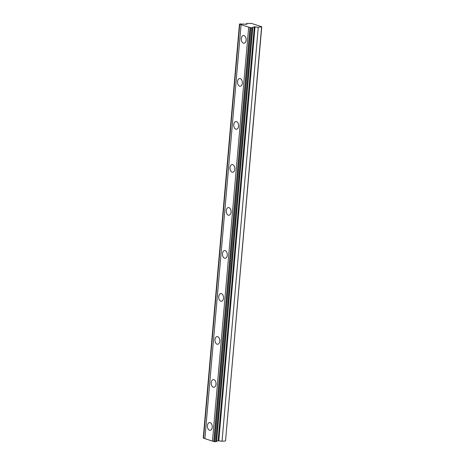 <?xml version="1.0" encoding="UTF-8"?>
<svg xmlns="http://www.w3.org/2000/svg" width="465" height="465" viewBox="0 0 465 465"><rect width="100%" height="100%" fill="white"/><g stroke="black" fill="none" stroke-linecap="round" stroke-linejoin="round"><path stroke-width="0.7" d="M240.568 23.924A1.587 0.308 5 0 0 242.428 24.064A1.587 0.308 5 0 0 242.498 24.058L246.915 24.279L246.59 23.488L251.501 23.419L261.76 26.761L258.249 27.296L254.297 26.79L252.797 27.412A1.587 0.308 5 0 0 252.129 27.604A1.587 0.308 5 0 0 252.233 27.726L250.298 27.702L214.08 441.651L213.79 441.558L250.007 27.609A1.587 0.308 5 0 0 250.007 27.592A1.587 0.308 5 0 0 248.676 27.173L241.079 24.697A1.587 0.308 5 0 0 241.085 24.68A1.587 0.308 5 0 0 239.748 24.261L239.562 23.994L240.568 23.924M246.101 40.159A3.848 2.412 -94.1 0 0 243.428 35.532A3.848 2.412 -94.1 0 0 241.3 38.589A3.848 2.412 -94.1 0 0 243.98 43.216A3.848 2.412 -94.1 0 0 246.101 40.159M212.238 427.23A3.848 2.412 -94.1 0 0 209.564 422.604A3.848 2.412 -94.1 0 0 207.437 425.661A3.848 2.412 -94.1 0 0 210.116 430.282A3.848 2.412 -94.1 0 0 212.238 427.23M216.004 384.218A3.848 2.412 -94.1 0 0 213.325 379.597A3.848 2.412 -94.1 0 0 211.197 382.654A3.848 2.412 -94.1 0 0 213.877 387.275A3.848 2.412 -94.1 0 0 216.004 384.218M219.765 341.211A3.848 2.412 -94.1 0 0 217.085 336.59A3.848 2.412 -94.1 0 0 214.964 339.648A3.848 2.412 -94.1 0 0 217.637 344.269A3.848 2.412 -94.1 0 0 219.765 341.211M223.526 298.204A3.848 2.412 -94.1 0 0 220.852 293.578A3.848 2.412 -94.1 0 0 218.724 296.635A3.848 2.412 -94.1 0 0 221.404 301.262A3.848 2.412 -94.1 0 0 223.526 298.204M227.292 255.198A3.848 2.412 -94.1 0 0 224.612 250.571A3.848 2.412 -94.1 0 0 222.485 253.628A3.848 2.412 -94.1 0 0 225.165 258.255A3.848 2.412 -94.1 0 0 227.292 255.198M231.053 212.191A3.848 2.412 -94.1 0 0 228.373 207.564A3.848 2.412 -94.1 0 0 226.252 210.622A3.848 2.412 -94.1 0 0 228.925 215.243A3.848 2.412 -94.1 0 0 231.053 212.191M234.813 169.179A3.848 2.412 -94.1 0 0 232.14 164.558A3.848 2.412 -94.1 0 0 230.012 167.615A3.848 2.412 -94.1 0 0 232.692 172.236A3.848 2.412 -94.1 0 0 234.813 169.179M238.58 126.172A3.848 2.412 -94.1 0 0 235.9 121.551A3.848 2.412 -94.1 0 0 233.773 124.608A3.848 2.412 -94.1 0 0 236.453 129.229A3.848 2.412 -94.1 0 0 238.58 126.172M242.341 83.165A3.848 2.412 -94.1 0 0 239.661 78.539A3.848 2.412 -94.1 0 0 237.539 81.596A3.848 2.412 -94.1 0 0 240.213 86.223A3.848 2.412 -94.1 0 0 242.341 83.165M261.586 27.057L225.542 440.715L261.76 26.761M250.007 27.609L250.298 27.702M204.867 438.617A1.587 0.308 5 0 0 203.531 438.21L203.24 438.117L239.458 24.163M225.368 441.006L222.038 441.244L218.085 440.744L216.58 441.366A1.587 0.308 5 0 0 216.033 441.454M252.233 27.726L216.016 441.68L214.08 441.651M213.795 441.529A1.587 0.308 5 0 0 212.459 441.122L204.867 438.646L241.079 24.697M203.531 438.21L239.748 24.261M248.676 27.173L212.459 441.122M215.004 441.75L251.222 27.801M252.797 27.412L216.58 441.366M254.297 26.79L218.085 440.744M258.249 27.296L222.038 441.244M246.59 23.488L246.52 24.273M218.817 440.733L255.029 26.778"/></g></svg>
